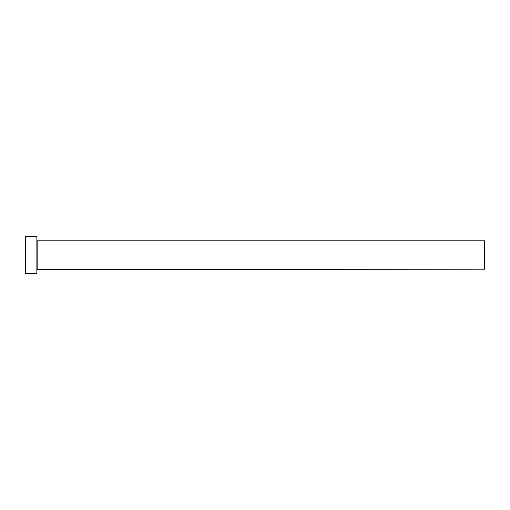 <?xml version="1.0" encoding="UTF-8"?>
<svg xmlns="http://www.w3.org/2000/svg" width="510" height="510" viewBox="0 0 510 510"><rect width="100%" height="100%" fill="white"/><g stroke="black" fill="none" stroke-linecap="round" stroke-linejoin="round"><path stroke-width="0.76" d="M37.154 269.21L37.154 240.79L484.5 240.79L484.5 269.21L36.867 269.497M36.867 255L36.867 273.475L25.5 273.475L25.5 236.525L36.867 236.525L36.867 255"/></g></svg>
